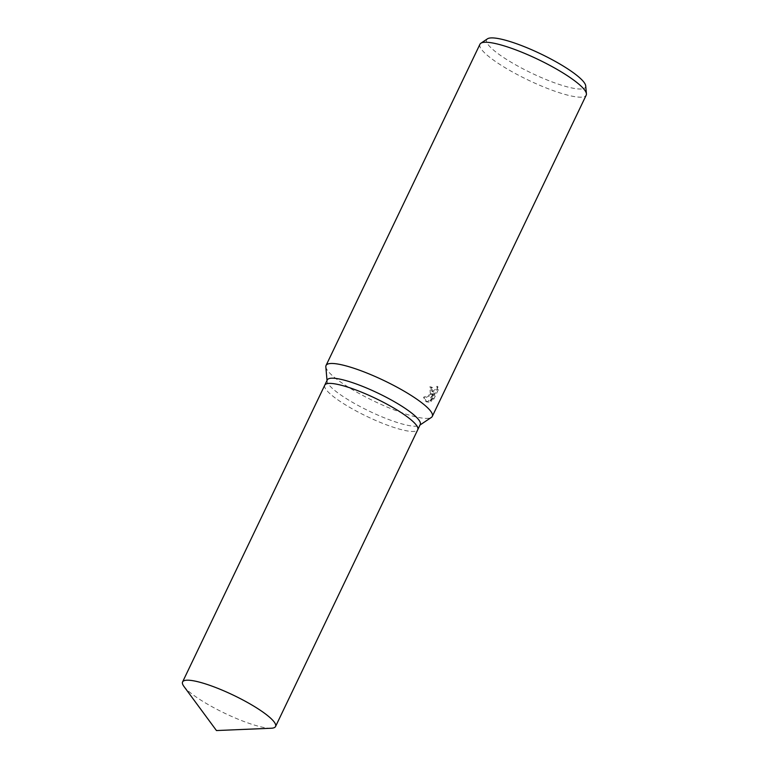 <?xml version="1.0" encoding="UTF-8"?>
<svg xmlns="http://www.w3.org/2000/svg" width="769" height="769" viewBox="0 0 769 769"><rect width="100%" height="100%" fill="white"/><g stroke="black" fill="none" stroke-linecap="round" stroke-linejoin="round"><path stroke-width="0.58" stroke-dasharray="3.85 2.88" d="M327.277 379.944A51.552 10.016 -154.4 0 0 327.085 381.126A51.552 10.016 -154.4 0 0 358.537 405.705A51.552 10.016 -154.4 0 0 409.887 425.728A51.552 10.016 -154.4 0 0 419.451 425.372A51.552 10.016 -154.4 0 0 420.249 424.488M324.758 385.202A51.552 10.016 -154.4 0 0 353.644 409.608A51.552 10.016 -154.4 0 0 407.387 430.948A51.552 10.016 -154.4 0 0 417.73 429.746M325.825 366.823A58.915 11.439 -154.4 0 0 361.766 394.92A58.915 11.439 -154.4 0 0 420.451 417.807A58.915 11.439 -154.4 0 0 431.39 417.404M431.688 394.353L433.735 394.276L424.623 397.9L426.564 401.851L428.91 402.322L434.937 393.815L431.342 401.312L433.87 398.996L438.301 389.739L438.003 386.903L436.581 390.027L434.389 391.892L432.851 391.854L432.13 389.585L432.678 387.826A58.915 11.439 25.6 0 1 430.919 387.461L431.688 394.353M479.943 44.266A58.915 11.439 -154.4 0 0 512.808 72.142A58.915 11.439 -154.4 0 0 574.356 96.586A58.915 11.439 -154.4 0 0 586.199 95.173M487.469 38.825A54.83 10.651 -154.4 0 0 514.615 64.26A54.83 10.651 -154.4 0 0 574.491 88.473A54.83 10.651 -154.4 0 0 585.718 85.897M436.965 386.23L437.253 389.066L432.822 398.313L430.304 400.63L433.899 393.132L427.872 401.649L425.536 401.178L423.575 397.217L432.697 393.603L430.284 393.488L429.881 386.778A57.435 11.16 -154.4 0 0 431.64 387.153L431.101 388.912L432.332 391.373L435.542 389.345L436.965 386.23L438.003 386.903M431.64 387.153L432.678 387.826M432.822 398.313L433.87 398.996M437.253 389.066L438.301 389.739M429.881 386.778L430.919 387.461M432.697 393.603L433.735 394.276M430.304 400.63L431.342 401.312M433.899 393.132L434.937 393.815M427.872 401.649L428.91 402.322M423.575 397.217L424.623 397.9M183.916 686.4A51.552 10.016 -154.4 0 0 219.136 710.479A51.552 10.016 -154.4 0 0 265.19 727.734A51.552 10.016 -154.4 0 0 271.255 728.243M324.778 385.154A51.542 10.016 -154.4 0 0 353.538 409.55A51.542 10.016 -154.4 0 0 407.387 430.948A51.542 10.016 -154.4 0 0 417.759 429.698M419.451 425.372L420.009 425.007M431.313 394.161L430.284 393.488M426.564 401.851L425.536 401.178M432.851 391.854L431.813 391.181M327.085 381.126L327.027 380.463"/><path stroke-width="1.15" d="M417.73 429.746A51.552 10.016 -154.4 0 0 417.759 429.698L420.249 424.488A51.552 10.016 -154.4 0 0 391.498 400.091A51.552 10.016 -154.4 0 0 337.649 378.704A51.552 10.016 -154.4 0 0 327.277 379.944L324.778 385.154A51.552 10.016 -154.4 0 0 324.758 385.202M324.778 385.154A51.542 10.016 -154.4 0 1 335.149 383.914A51.542 10.016 -154.4 0 1 388.999 405.301A51.542 10.016 -154.4 0 1 417.759 429.698A51.552 10.016 -154.4 0 0 388.999 405.301A51.552 10.016 -154.4 0 0 335.149 383.914A51.552 10.016 -154.4 0 0 324.778 385.154L182.58 681.949A51.552 10.016 -154.4 0 0 183.916 686.4L216.454 730.55L271.255 728.243A51.552 10.016 -154.4 0 0 275.552 726.494A51.552 10.016 -154.4 0 0 246.801 702.097A51.552 10.016 -154.4 0 0 192.952 680.709A51.552 10.016 -154.4 0 0 182.58 681.949M420.009 425.007L431.39 417.404A58.915 11.439 -154.4 0 0 432.303 416.385A58.915 11.439 -154.4 0 0 399.428 388.508A58.915 11.439 -154.4 0 0 337.889 364.064A58.915 11.439 -154.4 0 0 326.046 365.477A58.915 11.439 -154.4 0 0 325.825 366.823L327.027 380.463M432.303 416.385L586.199 95.173A58.915 11.439 -154.4 0 0 586.42 93.828A58.915 11.439 -154.4 0 0 550.479 65.73A58.915 11.439 -154.4 0 0 491.795 42.843A58.915 11.439 -154.4 0 0 480.856 43.247A58.915 11.439 -154.4 0 0 479.943 44.266L326.046 365.477M586.42 93.828L585.718 85.897A54.83 10.651 -154.4 0 0 552.267 59.751A54.83 10.651 -154.4 0 0 497.649 38.45A54.83 10.651 -154.4 0 0 487.469 38.825L480.856 43.247M417.759 429.698L275.552 726.494"/></g></svg>
